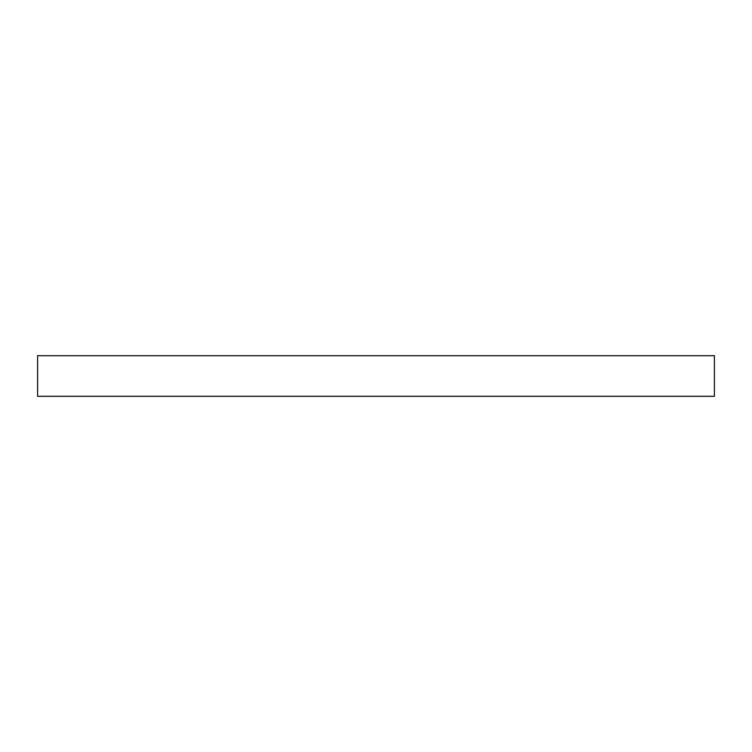 <?xml version="1.0" encoding="UTF-8"?>
<svg xmlns="http://www.w3.org/2000/svg" width="752" height="752" viewBox="0 0 752 752"><rect width="100%" height="100%" fill="white"/><g stroke="black" fill="none" stroke-linecap="round" stroke-linejoin="round"><path stroke-width="1.13" d="M714.4 396.304L37.6 396.304L37.6 355.696L714.4 355.696L714.4 396.304"/></g></svg>
